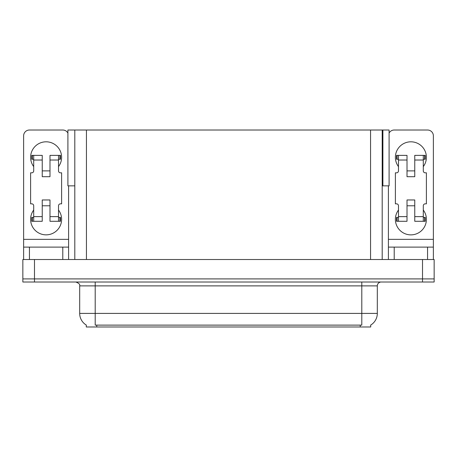 <?xml version="1.0" encoding="UTF-8"?>
<svg xmlns="http://www.w3.org/2000/svg" width="457" height="457" viewBox="0 0 457 457"><rect width="100%" height="100%" fill="white"/><g stroke="black" fill="none" stroke-linecap="round" stroke-linejoin="round"><path stroke-width="0.69" d="M382.195 185.85L389.096 185.85L389.096 130.017L382.195 130.017L382.195 259.519M382.195 130.017L67.904 130.017L67.904 185.85L74.805 185.85M382.892 185.85L382.892 130.017M370.718 325.053L370.718 326.983L86.282 326.983L86.282 325.053M34.481 282.009L434.15 282.009L434.15 278.907L22.85 278.907L22.85 259.519L34.481 259.519L34.481 278.907L22.85 278.907L22.85 282.009L34.481 282.009L34.481 278.907L434.15 278.907L434.15 259.519L34.481 259.519M74.805 130.017L74.805 259.519M86.396 325.121A13.573 13.573 0 0 1 79.689 313.411L95.199 313.411L95.199 325.121L361.801 325.121L361.801 313.411L377.311 313.411L377.311 285.882A3.879 3.879 0 0 1 381.189 282.009M79.689 313.411L79.689 285.882C80.204 284.454 78.907 283.163 75.811 282.009M370.604 325.121A13.573 13.573 0 0 0 377.311 313.411M33.704 166.616A15.509 15.509 0 0 1 46.111 141.807A15.509 15.509 0 0 1 58.519 166.616M62.786 259.519L62.786 247.111L29.442 247.111L29.442 259.519M67.904 133.073A5.815 5.815 0 0 0 62.786 130.017L29.442 130.017A5.815 5.815 0 0 0 23.627 135.832L23.627 239.354L68.601 239.354L68.601 259.519M58.519 210.043A15.509 15.509 0 0 1 35.68 230.825A15.509 15.509 0 0 1 33.704 210.043M49.99 176.699L42.238 176.699L42.238 160.03L33.704 160.03L33.704 170.884A1.937 1.937 0 0 1 31.767 172.82L30.602 172.82L30.602 203.839L31.767 203.839A1.937 1.937 0 0 1 33.704 205.781L33.704 216.635L42.238 216.635L42.238 199.966L49.99 199.966L49.99 216.635L58.519 216.635L58.519 205.781A1.937 1.937 0 0 1 60.461 203.839L61.621 203.839L61.621 172.82L60.461 172.82A1.937 1.937 0 0 1 58.519 170.884L58.519 160.03L49.99 160.03L49.99 176.699L42.238 176.699M68.601 185.85L68.601 239.354M23.627 259.519L23.627 247.111L29.442 247.111M62.786 247.111L68.601 247.111M23.627 247.111L23.627 239.354M398.481 166.616A15.509 15.509 0 0 1 410.889 141.807A15.509 15.509 0 0 1 423.296 166.616M427.558 259.519L427.558 247.111L394.214 247.111L394.214 259.519M388.399 185.85L388.399 239.354L433.373 239.354L433.373 135.832A5.815 5.815 0 0 0 427.558 130.017L394.214 130.017A5.815 5.815 0 0 0 389.096 133.073M423.296 210.043A15.509 15.509 0 0 1 400.452 230.825A15.509 15.509 0 0 1 398.481 210.043M414.762 176.699L407.01 176.699L407.01 160.03L398.481 160.03L398.481 170.884A1.937 1.937 0 0 1 396.539 172.82L395.379 172.82L395.379 203.839L396.539 203.839A1.937 1.937 0 0 1 398.481 205.781L398.481 216.635L407.01 216.635L407.01 199.966L414.762 199.966L414.762 216.635L423.296 216.635L423.296 205.781A1.937 1.937 0 0 1 425.233 203.839L426.398 203.839L426.398 172.82L425.233 172.82A1.937 1.937 0 0 1 423.296 170.884L423.296 160.03L414.762 160.03L414.762 176.699L407.01 176.699M388.399 259.519L388.399 247.111L394.214 247.111M427.558 247.111L433.373 247.111L433.373 259.519M433.373 239.354L433.373 247.111M388.399 247.111L388.399 239.354M49.99 205.781L42.238 205.781M49.99 160.03L49.99 155.374L58.519 155.374L58.519 160.03M33.704 159.253L32.327 159.253L32.327 155.374L42.238 155.374L42.238 160.03M58.519 216.635L58.519 221.291L49.99 221.291L49.99 216.635M42.238 216.635L42.238 221.291L33.704 221.291L33.704 216.635M58.519 217.412L60.461 217.412L60.461 221.291L58.519 221.291M32.327 155.374L31.767 155.374L31.767 159.253L32.327 159.253M33.704 160.03L33.704 155.374M33.704 221.291L31.767 221.291L31.767 217.412L33.704 217.412M58.519 155.374L59.901 155.374L59.901 159.253L58.519 159.253M59.901 159.253L60.461 159.253L60.461 155.374L59.901 155.374M414.762 205.781L407.01 205.781M414.762 160.03L414.762 155.374L423.296 155.374L423.296 160.03M398.481 159.253L397.099 159.253L397.099 155.374L407.01 155.374L407.01 160.03M423.296 216.635L423.296 221.291L414.762 221.291L414.762 216.635M407.01 216.635L407.01 221.291L398.481 221.291L398.481 216.635M423.296 217.412L425.233 217.412L425.233 221.291L423.296 221.291M397.099 155.374L396.539 155.374L396.539 159.253L397.099 159.253M398.481 160.03L398.481 155.374M398.481 221.291L396.539 221.291L396.539 217.412L398.481 217.412M423.296 155.374L424.673 155.374L424.673 159.253L423.296 159.253M424.673 159.253L425.233 159.253L425.233 155.374L424.673 155.374M422.519 259.519L422.519 282.009M86.436 130.017L86.436 259.519M370.564 130.017L370.564 259.519M360.247 326.983L360.247 325.053M96.753 326.983L96.753 325.053M361.801 282.009L361.801 285.882L79.689 285.882M377.311 285.882L361.801 285.882L361.801 313.411L95.199 313.411L95.199 282.009M59.901 217.412L59.901 221.291M32.327 221.291L32.327 217.412M424.673 217.412L424.673 221.291M397.099 221.291L397.099 217.412M49.99 170.884L42.238 170.884M414.762 170.884L407.01 170.884"/></g></svg>
